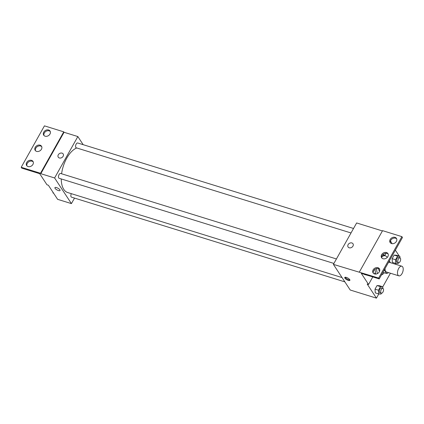 <?xml version="1.0" encoding="UTF-8"?>
<svg xmlns="http://www.w3.org/2000/svg" width="424" height="424" viewBox="0 0 424 424"><rect width="100%" height="100%" fill="white"/><g stroke="black" fill="none" stroke-linecap="round" stroke-linejoin="round"><path stroke-width="0.64" d="M398.025 275.171A5.035 2.565 -72.8 0 1 398.242 269.335A5.035 2.565 -72.8 0 1 401.841 266.219A5.035 2.565 -72.8 0 1 402.8 271.789A5.035 2.565 -72.8 0 1 398.857 275.839A5.035 2.565 -72.8 0 1 398.025 275.171M398.857 275.839L386.439 271.991A5.035 2.565 -72.8 0 1 385.601 271.318A5.035 2.565 -72.8 0 1 385.082 268.471M388.49 262.398A5.035 2.565 -72.8 0 1 389.418 262.366L401.841 266.219M384.266 269.924L386.587 273.464A6.503 3.312 -72.8 0 0 388.119 272.86L388.289 272.563M390.44 262.684L389.301 260.946M382.914 272.325L386.587 273.464M379.565 271.323A6.715 3.424 -72.8 0 1 379.31 270.989A6.715 3.424 -72.8 0 1 378.606 268.599M377.604 273.501A10.075 5.13 -72.8 0 1 376.682 268.524M381.77 256.923A10.075 5.13 -72.8 0 1 385.389 255.847A10.075 5.13 -72.8 0 1 387.223 257.463M384.298 272.754A10.075 5.13 -72.8 0 1 381.43 274.98M382.607 254.983A10.075 5.13 -72.8 0 1 382.628 254.988L385.389 255.847M376.162 274.021A10.075 5.13 -72.8 0 1 375.033 272.945M382.581 254.988A10.478 5.337 -72.8 0 1 384.128 255.031A10.478 5.337 -72.8 0 1 384.881 255.396L383.497 254.967A10.478 5.337 107.2 0 0 383.413 254.909M382.416 230.948L356.637 222.955L333.391 264.375L378.659 278.059L379.22 278.918L361.274 273.353L368.567 284.467L367.184 284.038L376.438 298.141L378.786 293.949M382.755 286.884L390.419 273.226M395.459 264.237L395.894 263.468M399.276 256.112L395.364 250.149M382.856 288.378L382.745 286.772L379.295 285.702L377.026 285.575L375.017 289.157L375.272 292.878L378.722 293.943L380.991 294.076L381.473 293.217M398.475 262.71L397.092 262.281A2.518 1.283 -72.8 0 1 396.679 261.947A2.518 1.283 -72.8 0 1 396.784 259.027A2.518 1.283 -72.8 0 1 398.587 257.469L399.964 257.898A2.518 1.283 -72.8 0 1 400.447 260.686A2.518 1.283 -72.8 0 1 398.475 262.71A2.518 1.283 -72.8 0 1 398.056 262.377A2.518 1.283 -72.8 0 1 398.168 259.456A2.518 1.283 -72.8 0 1 399.964 257.898L399.853 256.287L396.403 255.222L394.135 255.089L392.121 258.677L392.375 262.392L395.825 263.463L398.094 263.59L398.576 262.732M346.344 277.407A2.936 0.981 29.3 0 1 348.973 278.844A2.936 0.981 29.3 0 1 349.885 280.344A2.936 0.981 29.3 0 1 346.843 279.761A2.936 0.981 29.3 0 1 344.76 277.466A2.936 0.981 29.3 0 1 346.344 277.407M333.391 264.375L350.213 290.011L376.438 298.141M352.991 243.763A2.936 2.332 -33.3 0 0 350.579 242.894A2.936 2.332 -33.3 0 0 348.12 244.627A2.936 2.332 146.7 0 1 350.579 242.894A2.936 2.332 146.7 0 1 352.991 243.763A2.936 2.332 146.7 0 1 351.814 247.325A2.936 2.332 146.7 0 1 348.078 246.985A2.936 2.332 146.7 0 1 348.12 244.627A2.936 2.332 -33.3 0 0 348.078 246.991M379.22 278.918L402.461 237.498L401.899 236.645L382.575 230.656L359.335 272.07M391.522 243.556L391.808 243.047L390.451 240.986M345.178 277.243A2.936 0.981 -150.7 0 0 347.235 279.061A2.936 0.981 -150.7 0 0 349.858 279.872M368.567 284.467L372.797 276.925M374.477 273.931L375.494 272.118A10.478 5.337 -72.8 0 1 375.065 269.235M378.659 278.059L401.899 236.645M377.98 267.719A3.779 3 -33.3 0 0 373.756 269.017A3.779 3 -33.3 0 0 373.078 272.902A3.779 3 -33.3 0 0 377.879 273.332A3.779 3 -33.3 0 0 379.395 268.758A3.779 3 -33.3 0 0 377.98 267.719M395.025 237.35A3.779 3 -33.3 0 0 390.801 238.648A3.779 3 -33.3 0 0 390.122 242.528A3.779 3 -33.3 0 0 394.924 242.963A3.779 3 -33.3 0 0 396.44 238.383A3.779 3 -33.3 0 0 395.025 237.35M386.502 252.534A3.779 3 -33.3 0 0 382.278 253.833A3.779 3 -33.3 0 0 381.6 257.713A3.779 3 -33.3 0 0 386.402 258.147A3.779 3 -33.3 0 0 387.918 253.568A3.779 3 -33.3 0 0 386.502 252.534M384.881 255.396L386.084 253.245M364.274 274.434L368.313 275.536M379.628 269.214A3.779 3 -33.3 0 0 378.542 268.577A3.779 3 -33.3 0 0 374.546 269.648A3.779 3 -33.3 0 0 373.406 273.295M396.673 238.839A3.779 3 -33.3 0 0 395.581 238.203A3.779 3 -33.3 0 0 391.591 239.274A3.779 3 -33.3 0 0 390.446 242.926M388.151 254.029A3.779 3 -33.3 0 0 387.064 253.388A3.779 3 -33.3 0 0 383.068 254.464A3.779 3 -33.3 0 0 381.929 258.11M342.051 277.572L67.676 192.533A23.506 11.973 -72.8 0 1 63.791 189.406A23.506 11.973 -72.8 0 1 61.247 178.944M61.591 173.776A23.506 11.973 -72.8 0 1 76.739 147.96M71.327 193.667A2.518 1.283 107.2 0 0 71.11 196.826A2.518 1.283 107.2 0 0 71.523 197.165L344.882 281.881M351.019 232.967L76.251 147.812A2.518 1.283 -72.8 0 1 75.838 147.472A2.518 1.283 -72.8 0 1 75.944 144.558A2.518 1.283 -72.8 0 1 77.746 142.999L353.536 228.472M333.911 263.447L59.148 178.292A2.518 1.283 -72.8 0 1 58.729 177.958A2.518 1.283 -72.8 0 1 58.835 175.038A2.518 1.283 -72.8 0 1 60.637 173.48L336.433 258.958M83.178 144.685L77.846 136.554L54.606 177.969L71.423 203.61L74.518 198.093M63.16 153.939A2.936 2.332 -33.3 0 0 60.749 153.069A2.936 2.332 -33.3 0 0 58.289 154.802A2.936 2.332 146.7 0 1 60.749 153.069A2.936 2.332 146.7 0 1 63.16 153.939A2.936 2.332 146.7 0 1 61.984 157.5A2.936 2.332 146.7 0 1 58.247 157.161A2.936 2.332 146.7 0 1 58.289 154.802A2.936 2.332 -33.3 0 0 58.247 157.161M71.423 203.61L57.622 199.333L48.373 185.23L46.99 184.8L39.702 173.692L21.762 168.132L21.2 167.273L44.441 125.859L63.764 131.848L64.045 132.277L40.805 173.692L54.606 177.969M64.045 132.277L77.846 136.554M56.514 187.583A2.936 0.981 29.3 0 1 59.143 189.019A2.936 0.981 29.3 0 1 60.054 190.514A2.936 0.981 29.3 0 1 57.012 189.931A2.936 0.981 29.3 0 1 54.929 187.641A2.936 0.981 29.3 0 1 56.514 187.583M21.2 167.273L40.524 173.262L40.805 173.692M54.929 187.641A2.936 0.981 -150.7 0 0 57.012 189.931A2.936 0.981 -150.7 0 0 60.054 190.514M40.084 145.172A3.779 3 -33.3 0 0 35.865 146.471A3.779 3 -33.3 0 0 35.181 150.35A3.779 3 -33.3 0 0 39.983 150.785A3.779 3 -33.3 0 0 41.499 146.206A3.779 3 -33.3 0 0 40.084 145.172M45.119 136.199A3.779 3 -33.3 0 0 49.343 134.901A3.779 3 -33.3 0 0 50.021 131.021A3.779 3 -33.3 0 0 45.22 130.587A3.779 3 -33.3 0 0 43.704 135.166A3.779 3 -33.3 0 0 45.119 136.199M28.074 166.568A3.779 3 -33.3 0 0 32.298 165.275A3.779 3 -33.3 0 0 32.977 161.39A3.779 3 -33.3 0 0 28.175 160.956A3.779 3 -33.3 0 0 26.659 165.535A3.779 3 -33.3 0 0 28.074 166.568M63.764 131.848L40.524 173.262M41.732 146.662A3.779 3 -33.3 0 0 40.646 146.026A3.779 3 -33.3 0 0 36.65 147.102A3.779 3 -33.3 0 0 35.51 150.748M50.255 131.477A3.779 3 -33.3 0 0 45.781 131.44A3.779 3 -33.3 0 0 44.032 135.563M33.215 161.851A3.779 3 -33.3 0 0 28.737 161.814A3.779 3 -33.3 0 0 26.988 165.932M52.952 192.215L53.005 193L53.583 193.174M39.236 173.548L39.824 173.877M382.745 286.772L380.476 286.64L378.468 290.228L378.722 293.943M381.367 293.191L379.989 292.761A2.518 1.283 -72.8 0 1 379.57 292.428A2.518 1.283 -72.8 0 1 379.681 289.512A2.518 1.283 -72.8 0 1 381.478 287.954L382.861 288.378A2.518 1.283 -72.8 0 1 383.338 291.166A2.518 1.283 -72.8 0 1 381.367 293.191A2.518 1.283 -72.8 0 1 380.953 292.857A2.518 1.283 -72.8 0 1 381.059 289.936A2.518 1.283 -72.8 0 1 382.861 288.378M379.295 285.702L377.026 285.575L380.476 286.64M377.026 285.575L375.017 289.157L378.468 290.228M375.017 289.157L375.272 292.878M399.853 256.287L397.585 256.16L395.571 259.748L395.825 263.463M396.403 255.222L394.135 255.089L397.585 256.16M394.135 255.089L392.121 258.677L395.571 259.748M392.121 258.677L392.375 262.392"/></g></svg>
